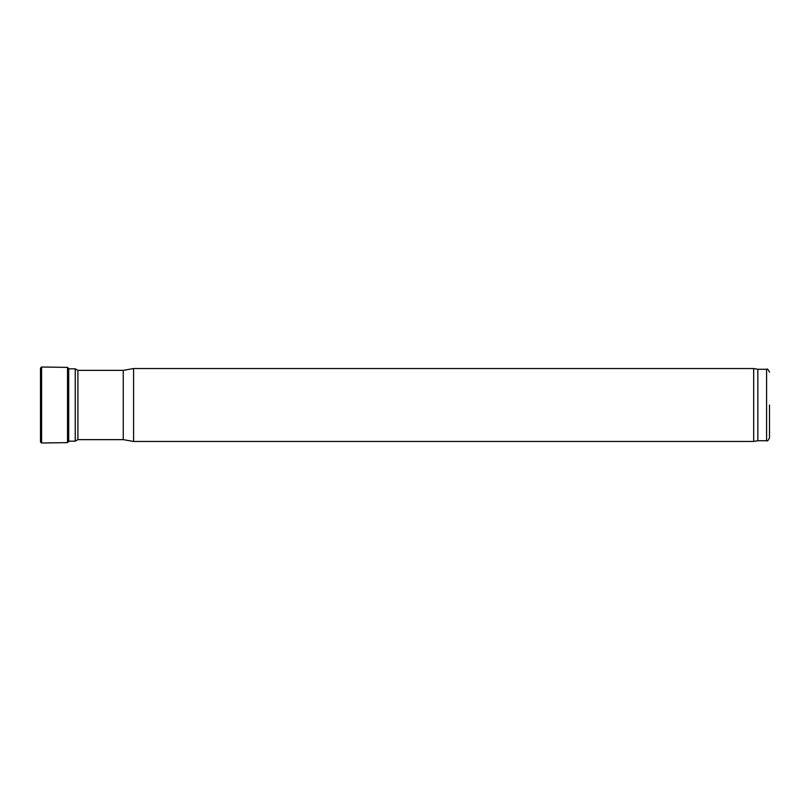 <?xml version="1.0" encoding="UTF-8"?>
<svg xmlns="http://www.w3.org/2000/svg" width="810" height="810" viewBox="0 0 810 810"><rect width="100%" height="100%" fill="white"/><g stroke="black" fill="none" stroke-linecap="round" stroke-linejoin="round"><path stroke-width="1.21" d="M123.252 439.638L123.252 370.362L77.902 370.362L77.902 439.638L123.252 439.638L133.589 441.46L753.695 441.46L753.695 368.54L133.589 368.54L133.589 441.46M753.695 368.54L757.836 369.269L757.836 440.731L753.695 441.46M769.5 405L769.5 437.815L769.5 405M68.708 368.833L75.249 368.833L75.249 441.166L68.789 441.166L67.524 442.625L41.583 442.989L40.5 441.987L40.5 368.024M40.51 368.125L41.583 367.011L41.583 442.989M67.524 442.625L67.524 367.375L68.789 368.833M757.836 369.269L766.584 369.269L766.584 440.731C767.252 441.511 768.224 440.539 769.5 437.815M68.708 368.347L68.708 441.652M123.252 370.362L133.589 368.54M757.836 440.731L766.584 440.731M766.584 369.269C767.252 368.489 768.224 369.461 769.5 372.185M77.902 370.362L75.249 368.833M77.902 439.638L75.249 441.166M67.524 367.375L41.583 367.011L40.5 368.013L40.5 441.987"/></g></svg>
